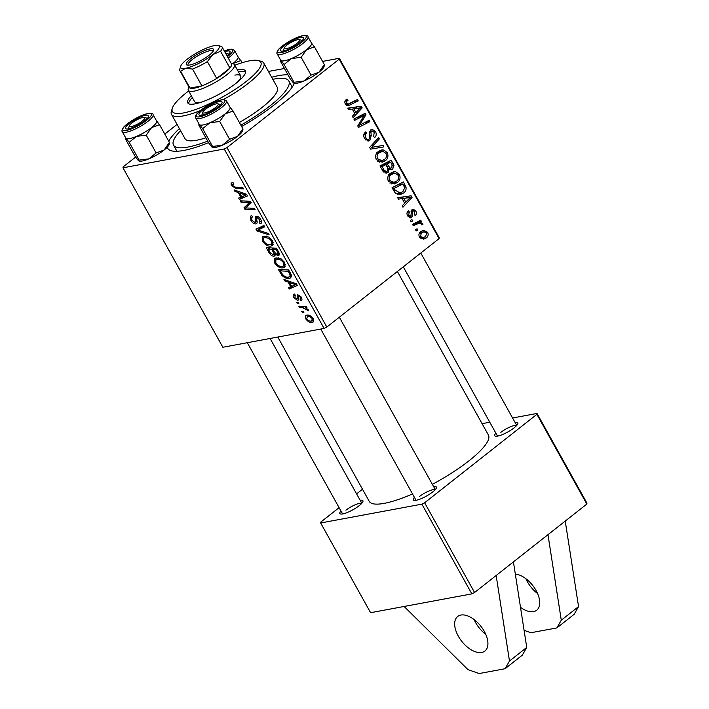 <?xml version="1.0" encoding="UTF-8"?>
<svg xmlns="http://www.w3.org/2000/svg" width="709" height="709" viewBox="0 0 709 709"><rect width="100%" height="100%" fill="white"/><g stroke="black" fill="none" stroke-linecap="round" stroke-linejoin="round"><path stroke-width="1.06" d="M520.495 607.294A21.997 12.168 -128.2 0 0 536.713 610.21A21.997 12.168 -128.2 0 0 536.084 590.517A21.997 12.168 -128.2 0 0 515.337 574.122M525.892 578.712A21.997 12.168 -128.2 0 0 527.39 581.743A21.997 12.168 -128.2 0 0 537.582 593.548M474.082 619.524A21.997 12.168 -128.2 0 0 475.588 622.555A21.997 12.168 -128.2 0 0 485.771 634.369M458.315 636.168A21.997 12.168 -128.2 0 0 484.903 651.03A21.997 12.168 -128.2 0 0 484.274 631.338A21.997 12.168 -128.2 0 0 457.686 616.476A21.997 12.168 -128.2 0 0 458.315 636.168M271.653 77.254A72.584 16.865 150.9 0 1 287.978 74.826M294.315 83.325A72.584 16.865 150.9 0 1 273.984 105.074A72.584 16.865 150.9 0 1 241.618 126.503M292.197 87.145A65.99 15.332 -29.1 0 0 291.931 86.56L288.811 80.95A65.99 15.332 -29.1 0 0 274.33 79.027A65.99 15.332 -29.1 0 0 272.805 79.328M277.795 337.041L369.256 501.369A68.188 15.846 -29.1 0 0 412.532 493.96M432.357 484.344A68.188 15.846 -29.1 0 0 469.074 460.726A68.188 15.846 -29.1 0 0 488.421 435.051L397.377 271.476M360.163 500.297A13.196 3.066 150.9 0 1 362.937 501.538A13.196 3.066 150.9 0 1 359.171 505.677A13.196 3.066 150.9 0 1 340.542 513.998A13.196 3.066 150.9 0 1 340.949 510.994M361.723 503.363A10.998 2.552 -29.1 0 0 345.93 510.205M515.08 422.458A13.196 3.066 150.9 0 1 517.854 423.698A13.196 3.066 150.9 0 1 514.087 427.846A13.196 3.066 150.9 0 1 495.458 436.168A13.196 3.066 150.9 0 1 495.866 433.164M516.639 425.533A10.998 2.552 -29.1 0 0 500.846 432.366M433.633 486.64A13.196 3.066 150.9 0 1 436.398 487.872A13.196 3.066 150.9 0 1 432.632 492.019A13.196 3.066 150.9 0 1 414.003 500.341A13.196 3.066 150.9 0 1 414.411 497.337M435.184 489.706A10.998 2.552 -29.1 0 0 419.4 496.539M474.578 592.502L471.839 593.876L421.899 504.152L424.629 502.77L474.578 592.502L586.822 504.064L536.881 414.34L537.023 413.444L512.589 417.991M537.023 413.444L586.963 503.168L586.822 504.064M326.831 327.062L324.093 328.435L224.212 148.979L226.951 147.605L326.831 327.062L439.075 238.623L339.194 59.166L339.336 58.271L322.551 61.399M284.451 68.481L268.427 71.458M339.336 58.271L439.217 237.728L439.075 238.623M224.212 148.979L122.976 167.803L123.109 166.916L135.579 157.097M164.78 134.09L177.064 124.403M288.129 282.067L284.761 280.924L283.937 279.443L296.406 283.83L297.328 285.497L289.245 288.98L288.483 287.615L290.717 286.711L288.129 282.067L289.13 281.278M275.048 255.408L274.091 256.153C272.327 256.303 270.687 255.231 269.172 252.918L266.256 247.671L276.572 248.194L279.293 253.388L278.238 255.577L275.021 254.185L274.091 256.153L274.702 255.905M278.956 255.275L279.355 254.691M233.686 183.622L232.791 185.687L235.494 187.158L242.806 187.53L243.568 188.904L236.008 188.523L231.683 185.802C230.771 184.003 230.948 182.993 232.197 182.745L233.093 182.718L233.97 184.056L232.738 184.234L233.624 183.534M231.471 183.046L232.197 182.745M247.042 206.904L245.651 207.932L254.371 208.322L255.143 209.696L244.827 209.173L244.029 207.737L249.621 202.535L240.918 202.145L240.147 200.771L250.481 201.321L251.278 202.756L246.723 207.17M259.405 222.52L259.671 219.701L257.119 217.681L256.587 218.345L256.95 220.862C257.42 222.626 257.057 223.645 255.852 223.92C254.008 223.991 252.36 222.786 250.897 220.313L250.525 216.165L251.713 215.687L252.581 217.025L251.438 217.619L252.005 220.207L255.001 222.573L255.603 222.077L255.178 218.239L256.303 216.334C257.952 216.218 259.441 217.291 260.752 219.551C261.976 221.935 261.807 223.37 260.247 223.858L259.193 222.546L261.426 221.084M252.501 216.901L251.438 217.619M255.001 222.573L256.977 220.995M255.701 216.591L256.303 216.334M260.947 223.557L261.417 222.945M258.271 216.777L256.587 218.345M256.623 223.592L257.066 222.963M269.19 234.936L256.924 230.904L255.958 229.175L263.925 225.48L264.687 226.853L257.854 230.017L268.374 233.474L269.19 234.936M271.033 246.041C268.162 246.599 265.343 245.022 262.587 241.317L262.72 236.638L264.014 236.088L269.03 237.134L272.566 240.768L272.522 245.42L271.033 246.041L273.266 244.277M324.093 328.435L222.856 347.259L122.976 167.803M312.217 322.391C310.046 322.887 307.901 321.726 305.774 318.908L305.703 315.567L306.607 315.186C308.84 314.628 311.038 315.797 313.21 318.704L313.236 321.966L312.217 322.391L313.741 321.186M238.286 192.511L234.909 191.359L234.094 189.888L246.555 194.275L247.485 195.941L239.394 199.424L238.632 198.05L240.865 197.155L238.286 192.511L239.287 191.714M283.139 267.789C280.268 268.348 277.449 266.779 274.693 263.066L274.826 258.386L276.12 257.846L281.136 258.891L284.672 262.516L284.628 267.178L283.139 267.789L285.373 266.035M281.907 275.358L278.362 269.429L288.678 269.952L291.302 274.906L290.761 277.857L289.307 278.46C287.039 278.965 284.566 277.937 281.907 275.358L282.696 274.738M295.378 295.325L294.82 297.585L296.823 299.189L297.771 294.696L301.236 297.195C302.264 299.109 302.176 300.262 300.962 300.669L300.084 299.331L300.377 297.293L298.675 296.025L298.214 296.265L298.471 299.623L297.656 300.536L293.951 297.674C292.852 295.591 293.003 294.368 294.386 294.013L295.378 295.325L294.731 295.591L295.272 295.157M293.641 294.332L294.386 294.013M296.823 299.189L298.329 297.94M297.319 294.891L297.771 294.696M301.529 300.412L301.866 299.951M300.084 299.331L301.706 298.188M299.623 295.281L298.214 296.265M298.471 299.623L297.656 300.536L298.392 299.951M298.844 303.656L297.372 303.585L296.619 302.229L298.072 302.264L298.844 303.656M303.957 312.837L302.477 312.758L301.724 311.402L303.177 311.446L303.957 312.837M302.592 307.724L299.561 307.52L298.799 306.146L306.297 306.518L307.068 307.901L305.508 307.803L308.22 309.736L308.495 310.71L302.592 307.724L304.241 306.421M413.276 225.737L412.514 224.363L420.729 220.198L421.5 221.571L419.79 222.422L422.661 223.335L422.918 224.469L421.465 224.824L421.323 223.955L418.975 223.238L413.276 225.737M411.087 221.802L410.334 220.446L411.929 219.595L412.7 220.986L411.087 221.802M394.231 191.519L392.077 187.646L403.377 181.921L405.991 186.954C406.372 189.657 405.575 191.669 403.607 192.99L400.248 194.576L395.64 193.433L394.231 191.519M388.39 181.371C387.141 178.021 387.761 175.38 390.251 173.439L393.725 171.746L395.702 171.72L399.389 174.405C400.674 177.862 400.018 180.538 397.421 182.461L394.239 183.986L388.39 181.371M376.284 159.614C375.034 156.272 375.646 153.623 378.145 151.691L381.619 149.998L383.596 149.971L387.282 152.657C388.567 156.104 387.912 158.789 385.306 160.713L382.124 162.228L376.284 159.614M364.594 138.609C363.185 135.782 363.566 133.531 365.747 131.874L366.633 133.132L365.339 134.657L365.826 137.776C366.677 139.319 367.732 139.762 368.99 139.097L369.673 138.051L369.416 133.159L370.754 129.88L372.057 129.26L375.469 131.44C376.674 133.895 376.417 135.933 374.68 137.564L373.59 136.447L374.263 132.317L371.578 131.192L370.967 132.415L371.215 135.579L369.841 140.382L368.512 141.02L364.594 138.609M365.56 139.939L368.99 139.097M369.69 131.36L372.198 130.89L369.628 131.555M346.116 99.668L347.1 99.065L347.995 100.332L347.047 100.9L346.612 103.257L348.154 104.09L357.504 99.499L358.275 100.882L348.358 105.668L345.389 104.099C344.485 102.256 344.725 100.775 346.116 99.668M226.951 147.605L339.194 59.166M348.624 109.585L347.809 108.105L361.262 106.253L362.184 107.91L353.109 117.641L352.346 116.276L354.854 113.67L352.267 109.026L348.624 109.585M354.633 120.37L353.862 118.997L365.179 113.289L365.977 114.725L359.516 125.201L369.079 120.291L369.85 121.673L358.541 127.39L357.744 125.963L364.178 115.47L354.633 120.37M370.639 149.129L369.673 147.392L378.633 137.449L379.395 138.822L371.711 147.339L383.073 145.442L383.888 146.905L370.639 149.129M382.887 171.135L379.971 165.897L391.271 160.172L393.982 165.463L392.697 169.061L391.288 169.752L389.241 169.194L388.115 172.429L386.671 173.102L382.887 171.135M398.476 199.14L397.652 197.669L411.105 195.808L412.035 197.465L402.96 207.196L402.198 205.832L404.697 203.226L402.118 198.582L398.476 199.14M408.331 210.777L409.35 211.929L408.606 215.323L410.724 216.218L412.018 209.589L412.984 209.12L415.687 210.795C416.706 212.727 416.546 214.34 415.19 215.642L414.295 214.384L414.738 211.45L412.93 210.821L412.416 211.424L412.514 215.784L411.566 217.521L410.671 217.938L407.657 215.979C406.567 213.852 406.789 212.124 408.331 210.777M408.224 216.83L410.724 216.218M411.105 211.043L413.338 210.626L411.078 211.158M416.192 230.983L415.439 229.619L417.034 228.777L417.814 230.168L416.192 230.983M419.471 237.214C418.496 234.883 418.868 233.039 420.588 231.675L423.388 230.31L427.66 232.304C428.599 234.688 428.165 236.549 426.357 237.887L423.734 239.146L419.471 237.214M489.777 422.227L482.085 423.663M421.899 504.152L320.654 522.976L320.796 522.081L339.097 507.671M356.592 493.881L362.503 489.228M320.654 522.976L370.594 612.7L471.839 593.876M424.629 502.77L536.881 414.34M208.561 142.651A72.584 16.865 150.9 0 1 171.525 150.84A72.584 16.865 150.9 0 1 167.297 147.144M168.733 141.197A72.584 16.865 150.9 0 1 179.395 128.595M180.556 130.678A65.99 15.332 -29.1 0 0 173.501 145.132L176.621 150.742A65.99 15.332 -29.1 0 0 176.975 151.265M347.933 108.335L361.262 106.253M356.069 107.219L356.76 108.45M359.897 108.335L362.184 107.91M357.859 108.3L353.862 108.84L355.927 112.554L360.518 107.759L357.859 108.3M352.329 109.124L353.862 108.84M357.026 108.406L360.518 107.759M354.394 112.837L355.927 112.554M345.106 100.864L347.995 100.332M344.937 101.29L347.047 100.9M345.115 103.541L346.612 103.257M353.038 101.768L358.275 100.882M353.082 101.848L346.364 105.251M347.091 105.614L349.989 105.083M360.704 115.549L365.977 114.725M360.784 115.691L360.518 116.143M358.018 125.484L359.516 125.201M364.594 122.533L369.85 121.673M364.656 122.639L357.815 126.096M353.924 119.103L358.984 116.427L364.178 115.47M364.222 133.584L366.633 133.132M364.107 133.788L366.296 133.381M363.744 134.949L365.339 134.657M364.311 138.06L365.826 137.776M373.882 131.732L375.469 131.44M369.433 132.698L370.967 132.415M367.058 140.905L369.841 140.382M376.984 139.274L379.395 138.822M383.073 145.442L371.711 147.339M377.888 146.408L378.65 147.782M379.625 150.707L383.596 149.971M379.014 151.07L380.609 151.868M385.687 152.958L387.282 152.657M381.158 160.713L380.121 161.679L385.306 160.713M380.121 161.679L379.439 162.157M383.418 151.646L381.761 151.655L378.845 153.091C377.073 154.473 376.63 156.37 377.516 158.789L381.832 160.588L384.668 159.259C386.494 157.894 386.963 155.989 386.077 153.543L383.418 151.646M376.506 153.525L378.845 153.091M376.009 159.064L377.516 158.789M386.804 162.432L387.061 162.893M392.564 165.729L393.982 165.463M388.629 168.618L388.169 169.389L389.241 169.194M389.888 169.584L392.697 169.061M385.022 173.005L388.115 172.429M382.674 170.754L384.278 170.452L386.467 171.481L387.389 171.055L387.477 167.554L385.873 164.665L380.015 165.977M387.929 168.494L391.9 167.741L392.015 164.55L390.721 162.219L385.528 163.185L382.213 165.348M390.721 162.219L387.194 164.001L390.074 168.095M382 164.967L387.194 164.001M385.873 164.665L382.054 166.606L384.278 170.452M380.52 166.89L382.054 166.606M391.731 172.464L395.702 171.72M391.12 172.819L392.715 173.616M397.793 174.706L399.389 174.405M393.265 182.461L392.228 183.427L397.421 182.461M392.228 183.427L391.545 183.915M395.525 173.404L393.867 173.404L390.951 174.839C389.179 176.222 388.736 178.119 389.622 180.538L393.938 182.337L396.774 181.017C398.6 179.652 399.078 177.737 398.183 175.291L395.525 173.404M388.612 175.274L390.951 174.839M388.124 180.822L389.622 180.538M397.784 197.9L411.105 195.808M405.92 196.774L406.603 198.006M409.74 197.891L412.035 197.465M407.702 197.855L403.705 198.396L405.77 202.109L410.369 197.315L407.702 197.855M402.171 198.688L403.705 198.396M406.877 197.971L410.369 197.315M404.236 202.393L405.77 202.109M398.91 184.189L399.167 184.65M404.547 187.229L405.991 186.954M399.362 193.087L398.414 193.947L403.607 192.99M398.414 193.947L397.589 194.532M393.601 190.384L395.135 190.101L400 192.972L402.916 191.572L404.715 187.796L402.827 183.968L397.634 184.934L392.121 187.725M402.827 183.968L394.16 188.355L395.135 190.101M392.626 188.638L394.16 188.355M407.161 212.337L409.35 211.929M407.436 215.536L408.606 215.323M414.437 211.025L415.687 210.795M411.034 211.681L412.416 211.424M410.865 216.085L412.514 215.784M409.669 217.867L411.566 217.521M410.83 221.332L412.7 220.986M415.935 230.514L417.814 230.168M416.263 222.458L421.5 221.571M416.307 222.537L414.597 223.388L419.79 222.422M414.597 223.388L416.768 223.645M421.057 223.627L422.661 223.335M421.474 224.735L422.918 224.469M418.975 223.238L412.62 224.549M420.765 231.551L421.695 232.224M426.401 232.534L427.66 232.304M422.227 237.763L421.173 238.853L426.357 237.887M426.712 232.96L423.902 231.808L421.465 232.942L420.393 236.496L423.317 237.568L425.604 236.522L426.712 232.96M419.241 233.358L421.465 232.942M419.232 236.717L420.393 236.496M306.43 318.394L305.774 318.908M312.979 318.306L312.35 318.802C310.684 316.843 309.053 316.081 307.458 316.524L308.707 315.23M309.009 315.31L307.458 316.524L306.607 318.766C308.264 320.654 309.877 321.416 311.464 321.035L313.626 319.635M311.464 321.035L312.35 318.802M263.429 240.652L262.587 241.317M268.924 238.339L264.723 237.462L263.757 237.861L263.704 241.22C265.928 244.011 268.153 245.163 270.377 244.658L271.414 244.224L271.476 240.918L268.924 238.339L269.801 237.648M266.433 236.106L264.723 237.462M272.283 240.289L271.476 240.918M257.996 230.062L256.924 230.904M263.172 225.825L257.854 230.017M251.722 219.657L250.897 220.313M257.491 216.422L255.178 218.239M261.488 222.759L260.043 223.893M260.469 219.063L259.671 219.701M242.505 200.895L240.918 202.145M247.636 206.363L245.651 207.932M246.404 207.932L244.827 209.173M250.153 203.873L249.781 203.208L244.029 207.737M249.781 203.208L250.906 202.083M249.621 202.535L247.733 204.05M237.612 187.265L236.008 188.523M232.552 185.111L231.683 185.802M235.946 190.544L234.909 191.359M243.967 195.817L239.394 199.424M241.68 196.517L240.865 197.155M243.462 194.363L239.757 193.061L241.822 196.765L245.926 195.108L243.462 194.363L244.49 193.548M240.785 192.245L239.757 193.061M246.688 194.505L245.926 195.108M269.987 252.271L269.172 252.918M275.695 253.654L275.021 254.185M276.944 248.868L276.129 249.515L272.921 249.355L275.757 253.707L277.441 254.221L279.16 253.016M274.516 248.097L272.921 249.355M278.247 251.199L277.432 251.846L276.129 249.515M277.441 254.221L277.432 251.846M273.302 248.035L271.707 249.293L268.224 249.116L270.439 252.998L273.364 254.797L275.384 253.361M269.819 247.858L268.224 249.116M274.126 251.535L273.311 252.174L271.707 249.293M273.364 254.797C274.232 254.478 274.215 253.609 273.311 252.174M275.535 262.401L274.693 263.066M281.03 260.088L276.829 259.21L275.863 259.618L275.81 262.968C278.034 265.769 280.268 266.912 282.483 266.407L283.529 265.972L283.582 262.667L281.03 260.088L281.916 259.397M278.548 257.863L276.829 259.21M284.389 262.038L283.582 262.667M285.798 280.099L284.761 280.924M293.818 285.373L289.245 288.98M291.532 286.073L290.717 286.711M293.304 283.919L289.609 282.616L291.674 286.321L295.768 284.663L293.304 283.919L294.341 283.104M290.637 281.801L289.609 282.616M296.53 284.061L295.768 284.663M281.331 272.664L280.516 273.302M291.479 276.749L289.307 278.46M288.235 271.263L280.33 270.865L281.305 272.611C283.547 276.173 285.984 277.662 288.607 277.086L289.724 276.634L290.141 274.986L288.235 271.263L289.05 270.625M281.934 269.606L280.33 270.865M291.044 274.277L290.141 274.986M301.006 296.796L300.377 297.293M294.607 297.16L293.951 297.674M298.365 302.805L297.372 303.585M303.479 311.978L302.477 312.758M301.165 306.261L299.561 307.52M306.554 306.979L305.508 307.803M308.131 309.594L307.157 310.356M307.697 309.08L306.988 309.629M404.121 606.47L467.94 669.597L479.124 673.55L505.083 668.72L509.479 661.018L496.158 575.495M505.083 668.72L522.356 655.116L526.743 647.414L513.431 561.891M509.479 661.018L526.743 647.414M561.28 620.198L578.553 606.594L574.157 614.304L556.893 627.908L561.28 620.198L547.968 534.675M524.084 630.31L530.935 632.729L556.893 627.908M578.553 606.594L565.233 521.071M191.288 95.688A32.995 7.666 -29.1 0 0 187.761 102.911A32.995 7.666 -29.1 0 0 195.002 103.877A32.995 7.666 -29.1 0 0 228.741 88.483A32.995 7.666 -29.1 0 0 245.42 70.82A32.995 7.666 -29.1 0 0 238.171 69.863A32.995 7.666 -29.1 0 0 237.418 70.014M245.66 71.919A32.995 7.666 -29.1 0 0 239.217 71.733A32.995 7.666 -29.1 0 0 238.454 71.884M192.325 97.558A32.995 7.666 -29.1 0 0 188.559 103.691M188.647 90.947A50.587 11.752 -29.1 0 0 172.296 108.309A50.587 11.752 -29.1 0 0 183.489 112.944A50.587 11.752 -29.1 0 0 239.961 86.126A50.587 11.752 -29.1 0 0 258.147 60.522A50.587 11.752 -29.1 0 0 249.683 60.788A50.587 11.752 -29.1 0 0 234.776 65.272M258.147 60.522L260.992 61.249A52.794 12.266 150.9 0 1 263.757 63.066A52.794 12.266 150.9 0 1 223.308 99.615M200.195 110.675A52.794 12.266 150.9 0 1 183.09 115.948A52.794 12.266 150.9 0 1 171.498 114.415A52.794 12.266 150.9 0 1 171.41 111.109L172.296 108.309M171.498 114.415L185.031 138.716A52.794 12.266 -29.1 0 0 196.615 140.249A52.794 12.266 -29.1 0 0 205.867 137.821M239.385 122.48A52.794 12.266 -29.1 0 0 277.281 87.367L263.757 63.066M173.501 145.132A65.99 15.332 -29.1 0 0 187.982 147.055A65.99 15.332 -29.1 0 0 207.702 141.109M240.874 125.165A65.99 15.332 -29.1 0 0 288.811 80.95M201.64 102.078A26.393 6.133 150.9 0 1 200.363 102.344A26.393 6.133 150.9 0 1 194.567 101.573L188.319 90.362A26.393 6.133 150.9 0 1 188.275 88.705L188.869 86.826M234.901 75.136A26.393 6.133 150.9 0 1 240.688 75.898A26.393 6.133 150.9 0 1 237.391 82.173M286.206 48.753A8.8 2.047 -29.1 0 0 296.025 44.082A8.8 2.047 -29.1 0 0 299.189 39.633A8.8 2.047 -29.1 0 0 297.718 39.677A8.8 2.047 -29.1 0 0 289.6 43.231A8.8 2.047 -29.1 0 0 284.265 47.937A8.8 2.047 -29.1 0 0 286.206 48.753M299.189 39.633L302.043 40.351A10.998 2.552 150.9 0 1 302.3 40.448M283.786 49.958A10.998 2.552 -29.1 0 0 283.316 51.021A10.998 2.552 150.9 0 1 283.378 50.747L284.265 47.937M324.403 65.441L324.022 66.664A17.601 4.094 150.9 0 1 323.366 67.913A17.601 4.094 150.9 0 1 318.997 72.194L311.065 75.119L301.157 57.314L306.51 49.763L314.45 46.838L311.295 42.868M323.774 65.299L318.997 72.194A17.601 4.094 150.9 0 1 303.833 81.012L294.031 82.288L293.446 82.944L290.291 78.974L280.383 61.178L280.959 60.513A17.601 4.094 150.9 0 1 280.702 60.168M280.383 61.178L280.959 60.513L284.114 64.484L291.346 58.581L301.157 57.314M280.906 48.868A13.196 3.066 150.9 0 1 294.421 39.536A13.196 3.066 150.9 0 1 303.523 38.623A13.196 3.066 150.9 0 1 303.027 39.553A13.196 3.066 150.9 0 1 292.294 47.521A13.196 3.066 150.9 0 1 281.127 51.083A13.196 3.066 150.9 0 1 280.906 48.868M277.21 53.893L280.755 60.247A17.601 4.086 -29.1 0 0 294.696 57.048A17.601 4.086 -29.1 0 0 310.879 45.482A17.601 4.086 -29.1 0 0 311.499 43.134L307.963 36.779A17.601 4.086 150.9 0 1 307.334 39.128A17.601 4.086 150.9 0 1 291.16 50.694A17.601 4.086 150.9 0 1 277.21 53.893C276.59 53.45 276.802 52.262 277.866 50.321C280.853 45.66 294.448 37.586 301.937 35.875C306.332 35.264 308.344 35.565 307.963 36.779M284.114 64.484L294.031 82.288L293.446 82.944M324.359 64.634L314.45 46.838M311.065 75.119L303.833 81.012A17.601 4.094 150.9 0 1 294.155 83.29L293.863 83.21M311.455 43.054A17.601 4.094 150.9 0 1 306.51 49.763A17.601 4.094 150.9 0 1 291.346 58.581A17.601 4.094 -29.1 0 1 280.959 60.513M226.144 54.292A8.8 2.047 -29.1 0 0 225.728 53.29L228.573 54.017A10.998 2.552 150.9 0 1 228.839 54.114M224.709 51.713A13.196 3.066 150.9 0 1 230.053 52.28A13.196 3.066 150.9 0 1 227.013 55.843M242.203 62.684L237.825 56.525M237.994 56.711A17.601 4.094 150.9 0 1 233.048 63.42A17.601 4.094 150.9 0 1 232.712 63.686L240.989 60.495M232.712 63.686A17.601 4.086 -29.1 0 0 238.038 56.791L234.502 50.436A17.601 4.086 150.9 0 1 228.227 58.041M204.759 112.926A8.8 2.047 -29.1 0 0 214.579 108.255A8.8 2.047 -29.1 0 0 217.743 103.806A8.8 2.047 -29.1 0 0 216.272 103.851A8.8 2.047 -29.1 0 0 208.145 107.405A8.8 2.047 -29.1 0 0 202.809 112.119A8.8 2.047 -29.1 0 0 204.759 112.926M217.743 103.806L220.588 104.533A10.998 2.552 150.9 0 1 220.853 104.622M201.87 115.195A10.998 2.552 150.9 0 1 201.923 114.92L202.809 112.119M230.008 107.227A17.601 4.094 -29.1 0 1 225.063 113.936A17.601 4.094 150.9 0 1 217.911 118.731A17.601 4.086 -29.1 0 0 230.053 107.307L226.517 100.953A17.601 4.086 150.9 0 1 214.375 112.368A17.601 4.086 150.9 0 1 195.764 118.066L199.3 124.421A17.601 4.086 -29.1 0 0 217.911 118.731A17.601 4.094 150.9 0 1 209.891 122.754L219.701 121.487L225.063 113.936L232.995 111.012L229.84 107.041M212.939 110.533A13.196 3.066 150.9 0 1 199.672 115.257A13.196 3.066 150.9 0 1 208.083 106.244A13.196 3.066 150.9 0 1 222.068 102.796A13.196 3.066 150.9 0 1 212.939 110.533M242.327 129.472L237.55 136.367L229.61 139.292L219.701 121.487M242.903 128.816L232.995 111.012M229.61 139.292L222.378 145.185L212.576 146.462L202.668 128.657L209.891 122.754A17.601 4.094 150.9 0 1 199.513 124.687L202.668 128.657M211.991 147.118L212.576 146.462L211.991 147.118L208.836 143.147L198.928 125.351L199.513 124.687A17.601 4.094 150.9 0 1 199.256 124.341M198.928 125.351L199.513 124.687M242.957 129.614L242.567 130.837A17.601 4.094 150.9 0 1 237.55 136.367A17.601 4.094 150.9 0 1 222.378 145.185A17.601 4.094 150.9 0 1 212.7 147.463L212.408 147.383M142.81 117.517A8.8 2.047 -29.1 0 0 134.683 121.062A8.8 2.047 -29.1 0 0 129.348 125.777A8.8 2.047 -29.1 0 0 131.298 126.583A8.8 2.047 -29.1 0 0 141.118 121.921A8.8 2.047 -29.1 0 0 144.281 117.464A8.8 2.047 -29.1 0 0 142.81 117.517M128.87 127.797A10.998 2.552 -29.1 0 0 128.409 128.852A10.998 2.552 150.9 0 1 128.462 128.577L129.348 125.777M144.281 117.464L147.126 118.19A10.998 2.552 150.9 0 1 147.392 118.288M156.538 120.885A17.601 4.094 150.9 0 1 155.962 123.313A17.601 4.086 -29.1 0 0 156.583 120.964L153.047 114.61A17.601 4.086 150.9 0 1 152.426 116.958A17.601 4.086 150.9 0 1 136.243 128.533A17.601 4.086 150.9 0 1 122.302 131.723L125.839 138.087A17.601 4.086 -29.1 0 0 139.779 134.887A17.601 4.086 -29.1 0 0 155.962 123.322A17.601 4.094 150.9 0 1 151.602 127.593L159.534 124.669L156.379 120.698M148.11 117.393A13.196 3.066 150.9 0 1 137.378 125.36A13.196 3.066 150.9 0 1 126.211 128.923A13.196 3.066 150.9 0 1 125.989 126.707A13.196 3.066 150.9 0 1 139.505 117.375A13.196 3.066 150.9 0 1 148.606 116.453A13.196 3.066 150.9 0 1 148.11 117.393M168.866 143.138L169.442 142.474L159.534 124.669M169.442 142.474L164.08 150.024L156.148 152.949L146.24 135.144L151.602 127.593A17.601 4.094 150.9 0 1 136.429 136.42L146.24 135.144M156.148 152.949L148.917 158.851L139.115 160.119L129.206 142.314L136.429 136.42A17.601 4.094 150.9 0 1 126.042 138.352L129.206 142.314M138.53 160.783L139.115 160.119L138.53 160.783L135.375 156.813L125.466 139.008L126.042 138.352A17.601 4.094 150.9 0 1 125.794 137.998M125.466 139.008L126.042 138.352M169.495 143.28L169.105 144.503A17.601 4.094 150.9 0 1 164.08 150.024A17.601 4.094 150.9 0 1 148.917 158.851A17.601 4.094 150.9 0 1 139.239 161.12L138.946 161.049M190.73 58.67A15.616 3.625 150.9 0 1 206.23 50.038A15.616 3.625 150.9 0 1 213.613 50.339A15.616 3.625 150.9 0 1 209.155 55.249A15.616 3.625 150.9 0 1 187.114 65.095A15.616 3.625 150.9 0 1 190.73 58.67M213.125 51.305A14.295 3.323 -29.1 0 0 213.054 51.128A14.295 3.323 -29.1 0 0 204.936 52.28A14.295 3.323 -29.1 0 0 192.13 59.653A14.295 3.323 -29.1 0 0 188.071 65.033A14.295 3.323 -29.1 0 0 188.186 65.193M231.152 63.287L233.066 63.775A26.393 6.133 150.9 0 1 234.449 64.687A26.393 6.133 150.9 0 1 226.96 74.622A26.393 6.133 150.9 0 1 203.323 88.226A26.393 6.133 150.9 0 1 188.319 90.362M179.838 70.599L189.206 87.42A24.195 5.619 -29.1 0 0 190.003 88.093A24.195 5.619 -29.1 0 0 201.905 85.886A24.195 5.619 -29.1 0 0 216.732 78.433A24.195 5.619 -29.1 0 0 224.62 73A24.195 5.619 -29.1 0 0 229.92 68.046A24.195 5.619 -29.1 0 0 231.488 63.89L222.121 47.06A24.195 5.619 150.9 0 1 220.552 51.216L212.922 54.549L207.365 61.612A24.195 5.619 150.9 0 1 192.538 69.065L185.554 68.294L180.644 71.272A24.195 5.619 150.9 0 1 179.838 70.599A24.195 5.619 150.9 0 1 179.802 69.083L180.689 66.283A21.997 5.114 -29.1 0 0 185.554 68.294A21.997 5.114 -29.1 0 0 212.922 54.549A21.997 5.114 -29.1 0 0 218.009 45.509A21.997 5.114 -29.1 0 0 214.331 45.624A21.997 5.114 -29.1 0 0 186.963 59.37A21.997 5.114 -29.1 0 0 180.689 66.283M207.365 61.612L216.732 78.433L229.92 68.046L220.552 51.216M180.644 71.272L190.003 88.093L201.905 85.886L192.538 69.065M218.009 45.509L221.323 46.386A24.195 5.619 150.9 0 1 222.121 47.06M361.333 119.839L363.176 119.502M359.312 123.286L361.103 122.949M356.361 117.889L361.555 116.923M369.646 135.871L371.215 135.579M371.569 145.283L374.095 144.813M372.234 147.233L374.379 146.834M391.598 163.806L393.141 163.522M386.892 166.5L388.426 166.216M381.938 169.442L383.472 169.15M403.66 185.466L405.193 185.182M411.14 213.285L412.39 213.054M412.771 224.833L416.591 224.124M264.129 225.852L259.981 229.122M256.649 219.037L255.426 220.003M248.868 201.232L247.237 202.517M290.149 272.602L289.343 273.24M298.143 296.584L297.142 297.372M278.327 49.958A16.28 3.784 -29.1 0 0 287.544 50.587A16.28 3.784 -29.1 0 0 305.606 38.472A16.28 3.784 -29.1 0 0 296.389 37.843A16.28 3.784 -29.1 0 0 278.327 49.958M227.438 56.605A16.28 3.784 -29.1 0 0 224.283 50.951M213.506 111.038A16.28 3.784 -29.1 0 0 224.54 100.226A16.28 3.784 -29.1 0 0 207.515 105.738A16.28 3.784 -29.1 0 0 196.49 116.542A16.28 3.784 -29.1 0 0 213.506 111.038M150.689 116.303A16.28 3.784 -29.1 0 0 141.472 115.673A16.28 3.784 -29.1 0 0 123.41 127.788A16.28 3.784 -29.1 0 0 132.627 128.418A16.28 3.784 -29.1 0 0 150.689 116.303M348.154 104.09L345.673 104.551M381.761 151.655L376.568 152.621M381.832 160.588L377.782 161.342M390.996 168.175L388.018 168.724M386.467 171.481L383.525 172.03M393.867 173.404L388.674 174.37M393.938 182.337L389.888 183.09M400 192.972L395.968 193.717M423.902 231.808L419.693 232.596M423.317 237.568L420.189 238.144M271.414 244.224L273.311 242.735M263.757 237.861L266.07 236.044M251.686 217.326L252.404 216.759M255.364 222.422L256.995 221.137M256.809 217.814L258.182 216.724M283.529 265.972L285.417 264.484M275.863 259.618L278.176 257.801M289.724 276.634L291.426 275.296M297.053 299.083L298.347 298.072M420.783 253.033L516.728 425.427M403.279 266.823L497.514 436.124M280.507 59.813L280.33 60.371M234.502 50.436L231.967 49.107L224.266 50.906M435.282 489.6L339.327 317.207M416.059 500.297L320.752 329.056M226.517 100.953L223.973 99.623C220.667 99.455 215.173 101.484 207.48 105.721C191.643 116.125 196.012 116.755 195.764 118.066M199.052 123.986L198.883 124.545M247.281 342.713L342.598 513.954M270.094 338.477L361.812 503.257M153.047 114.61C153.428 113.405 151.425 113.103 147.02 113.715C139.531 115.416 125.936 123.49 122.949 128.161C121.895 130.075 121.673 131.262 122.302 131.723M125.59 137.643L125.413 138.202M234.449 64.687L240.688 75.898"/></g></svg>
